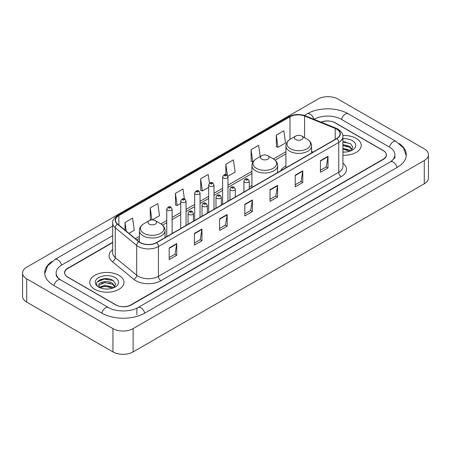 <?xml version="1.0" encoding="UTF-8"?>
<svg xmlns="http://www.w3.org/2000/svg" width="451" height="451" viewBox="0 0 451 451"><rect width="100%" height="100%" fill="white"/><g stroke="black" fill="none" stroke-linecap="round" stroke-linejoin="round"><path stroke-width="0.68" d="M251.94 185.502A18.897 10.909 0 0 0 249.273 187.272M285.923 165.883A18.897 10.909 0 0 0 280.607 170.867M112.671 242.61L67.819 268.508A10.694 6.173 0 0 0 64.685 272.872A10.694 6.173 0 0 0 67.819 277.241L115.715 304.893A10.694 6.173 0 0 0 130.841 304.893L383.181 159.203A10.694 6.173 0 0 0 386.315 154.84A10.694 6.173 0 0 0 383.181 150.471L335.285 122.819A10.694 6.173 0 0 0 321.304 122.244M391.316 161.278A19.252 11.117 0 0 0 394.873 154.84A19.252 11.117 0 0 0 389.23 146.981L341.334 119.329A19.252 11.117 0 0 0 314.11 119.329L314.099 119.335M112.671 235.625L61.77 265.013A19.252 11.117 0 0 0 56.127 272.872A19.252 11.117 0 0 0 59.684 279.31M112.942 328.616A14.263 8.231 0 0 0 133.107 328.616L424.273 160.517A14.263 8.231 0 0 0 428.45 154.693A14.263 8.231 0 0 0 424.273 148.869L338.058 99.096A14.263 8.231 0 0 0 317.893 99.096L26.727 267.201A14.263 8.231 0 0 0 22.55 273.018A14.263 8.231 0 0 0 26.727 278.842L112.942 328.616L112.942 351.904A14.263 8.231 0 0 0 133.107 351.904L424.273 183.799A14.263 8.231 0 0 0 428.45 177.982L428.45 154.693M22.55 273.018L22.55 296.307A14.263 8.231 0 0 0 26.727 302.131L112.942 351.904M51.809 261.552A30.662 17.702 0 0 0 44.722 272.872A30.662 17.702 0 0 0 53.703 285.393L101.599 313.045A30.662 17.702 0 0 0 144.957 313.045L397.297 167.355A30.662 17.702 0 0 0 406.278 154.84A30.662 17.702 0 0 0 399.191 143.519M108.319 278.803A14.263 8.231 0 0 0 99.97 279.795M345.534 141.845A14.263 8.231 0 0 0 342.918 141.834M356.211 138.395A17.11 9.883 0 0 0 342.833 135.525A17.11 9.883 0 0 1 356.211 138.395A17.11 9.883 0 0 1 361.223 145.38A17.11 9.883 0 0 0 356.211 138.395M118.991 275.347A17.11 9.883 0 0 0 100.342 273.205A17.11 9.883 0 0 0 89.777 282.332A17.11 9.883 0 0 0 94.789 289.322A17.11 9.883 0 0 0 113.438 291.464A17.11 9.883 0 0 0 124.002 282.332A17.11 9.883 0 0 0 118.991 275.347A17.11 9.883 0 0 0 100.342 273.205A17.11 9.883 0 0 0 89.777 282.332A17.11 9.883 0 0 0 94.789 289.322A17.11 9.883 0 0 0 113.438 291.464A17.11 9.883 0 0 0 124.002 282.332A17.11 9.883 0 0 0 118.991 275.347M336.722 129.149A11.41 6.585 180 0 1 340.065 133.806A11.41 6.585 180 0 1 336.722 138.463L156.429 242.559A11.41 6.585 180 0 1 139.015 241.68L117.587 224.012A11.41 6.585 180 0 1 115.524 220.229A11.41 6.585 180 0 1 118.867 215.572L289.987 116.781A11.41 6.585 180 0 1 304.594 116.042L335.2 128.411A11.41 6.585 180 0 1 336.722 129.149M336.925 129.031A11.692 6.754 0 0 0 335.364 128.276L304.758 115.907A11.692 6.754 0 0 0 289.784 116.662L118.664 215.46A11.692 6.754 0 0 0 117.356 224.102L138.784 241.77A11.692 6.754 0 0 0 156.627 242.672L336.925 138.581A11.692 6.754 0 0 0 336.925 129.031M169.181 247.971L169.181 259.613L176.747 255.249L176.747 243.608L169.181 247.971M169.181 257.549L175.011 254.184L176.713 243.991A2.853 1.646 -120 0 0 176.747 243.608M174.954 254.217L176.747 255.249M194.392 233.415L194.392 245.062L201.952 240.693L201.952 229.052L194.392 233.415M194.392 242.993L200.216 239.633L201.924 229.435A2.853 1.646 -120 0 0 201.952 229.052M200.165 239.661L201.952 240.693M219.603 218.865L219.603 230.506L227.163 226.143L227.163 214.496L219.603 218.865M219.603 228.443L225.427 225.077L227.135 214.885A2.853 1.646 -120 0 0 227.163 214.496M225.376 225.105L227.163 226.143M320.435 160.646L320.435 172.288L328.001 167.924L328.001 156.277L320.435 160.646M320.435 170.224L326.265 166.859L327.967 156.666A2.853 1.646 -120 0 0 328.001 156.277M326.208 166.893L328.001 167.924M295.23 175.202L295.23 186.844L302.79 182.475L302.79 170.833L295.23 175.202M295.23 184.78L301.054 181.415L302.762 171.222A2.853 1.646 -120 0 0 302.79 170.833M301.003 181.443L302.79 182.475M270.019 189.753L270.019 201.4L277.579 197.031L277.579 185.389L270.019 189.753M270.019 199.331L275.843 195.971L277.551 185.773A2.853 1.646 -120 0 0 277.579 185.389M275.792 195.999L277.579 197.031M244.808 204.309L244.808 215.95L252.374 211.587L252.374 199.945L244.808 204.309M244.808 213.887L250.638 210.521L252.34 200.329A2.853 1.646 -120 0 0 252.374 199.945M250.581 210.555L252.374 211.587M342.918 155.234A17.11 9.883 0 0 0 361.223 145.38A17.11 9.883 0 0 1 342.918 155.234M112.671 242.322L67.689 268.289A10.694 6.173 0 0 0 64.561 272.658A10.694 6.173 0 0 0 67.689 277.021L116.093 304.966A10.694 6.173 0 0 0 131.218 304.966L383.311 159.423A10.694 6.173 0 0 0 386.439 155.059A10.694 6.173 0 0 0 383.311 150.69L334.907 122.745A10.694 6.173 0 0 0 321.022 122.131M152.224 219.913L159.496 215.719L157.788 203.553L150.228 207.917L150.346 219.49M128.93 233.364L134.285 230.269L132.577 218.104L125.017 222.473L125.017 230.134M227.879 176.24L235.123 172.056L233.415 159.891L225.855 164.254L225.855 174.61M260.199 156.565L258.626 145.335L251.06 149.698L251.184 161.272M276.271 135.148L277.979 147.314L285.539 142.944L283.831 130.779L276.271 135.148L276.395 146.722M184.386 198.902L182.999 188.997L175.433 193.366L175.557 204.934M209.444 183.269L208.204 174.441L200.644 178.81L200.768 190.384M200.644 178.81L202.352 190.976L208.661 187.334M202.352 190.976L200.644 190.339M225.855 164.254L227.422 175.439M251.06 149.698L252.769 161.864L253.231 161.599M252.769 161.864L251.06 161.227M277.979 147.314L276.271 146.676M175.433 193.366L177.142 205.532L180.727 203.457M177.142 205.532L175.433 204.889M151.564 219.947L150.228 219.445M150.228 207.917L151.908 219.925M125.017 222.473L126.235 231.137M342.918 151.959L344.88 152.077M342.918 148.266L349.807 150.132L350.748 150.888M342.918 149.191L349.976 151.17M342.918 144.568L349.807 146.434L352.124 149.631M342.918 145.493L349.807 147.359L351.938 149.873M342.918 152.055A11.625 6.709 0 0 0 352.327 150.127A11.625 6.709 0 0 0 352.327 140.633A11.625 6.709 0 0 0 342.918 138.705M351.025 150.775L352.845 147.195L350.54 143.728L342.918 141.648M342.918 142.003L350.388 143.621M342.918 145.701L347.811 146.338M342.918 149.399L347.811 150.036M295.732 139.539A4.279 2.469 0 0 0 301.781 139.539A4.279 2.469 0 0 0 301.781 136.05L307.092 139.117A11.788 6.804 0 0 0 307.092 139.117A11.788 6.804 0 0 1 307.092 148.74A11.788 6.804 0 0 1 290.421 148.74A11.788 6.804 0 0 1 290.421 139.117C287.518 140.842 286.019 143.13 285.923 145.989A12.837 7.408 0 0 0 289.683 151.226A12.837 7.408 0 0 0 303.67 152.833A12.837 7.408 0 0 0 311.59 145.989C311.494 143.13 310 140.842 307.097 139.117L301.781 136.05A4.279 2.469 0 0 0 295.732 136.05A4.279 2.469 0 0 0 295.732 139.539M261.749 159.164A4.279 2.469 0 0 0 267.798 159.164A4.279 2.469 0 0 0 267.798 155.668L273.114 158.735A11.788 6.804 0 0 1 273.114 168.364A11.788 6.804 0 0 1 256.439 168.364A11.788 6.804 0 0 1 256.439 158.735C253.535 160.46 252.036 162.749 251.94 165.607A12.837 7.408 0 0 0 255.7 170.844A12.837 7.408 0 0 0 269.687 172.451A12.837 7.408 0 0 0 277.607 165.607C277.517 162.749 276.018 160.46 273.114 158.735L267.798 155.668A4.279 2.469 0 0 0 261.749 155.668A4.279 2.469 0 0 0 261.749 159.164M149.219 224.13A4.279 2.469 0 0 0 155.268 224.13A4.279 2.469 0 0 0 155.268 220.64L160.579 223.707A11.788 6.804 0 0 1 160.579 233.33A11.788 6.804 0 0 1 143.908 233.33A11.788 6.804 0 0 1 143.903 223.707C141 225.432 139.506 227.721 139.41 230.579A12.837 7.408 0 0 0 143.17 235.817A12.837 7.408 0 0 0 157.157 237.423A12.837 7.408 0 0 0 165.077 230.579C164.981 227.721 163.482 225.432 160.579 223.707L155.268 220.64A4.279 2.469 0 0 0 149.219 220.64A4.279 2.469 0 0 0 149.219 224.13M104.942 288.95L107.659 289.029M99.615 287.248L104.807 285.263L112.592 287.084L113.534 287.845M100.094 287.744L104.807 286.188L112.761 288.127M99.699 287.608L98.865 285.652A8.062 4.651 0 0 0 100.167 287.806M114.904 286.588L112.592 283.391C107.75 279.778 97.799 282.01 98.865 285.652L98.831 285.297M98.882 285.765L99.107 285.167L104.807 282.495L112.592 284.31L114.723 286.825M113.81 287.727L115.631 284.153L113.325 280.68C105.168 274.817 90.674 282.546 99.045 287.281L99.462 287.535M115.112 277.59A11.625 6.709 0 0 0 98.673 277.59A11.625 6.709 0 0 0 98.673 287.078A11.625 6.709 0 0 0 115.112 287.078A11.625 6.709 0 0 0 115.112 277.59M97.343 281.847L104.17 279.045L113.167 280.578M101.61 283.205L104.17 282.743L110.596 283.296M101.61 286.904L104.17 286.441L110.596 286.988M144.743 313.169A5.705 3.292 -120 0 0 138.074 307.52C131.055 312.058 115.495 312.058 108.482 307.52L60.586 279.868C60.017 279.659 57.238 277.765 56.364 275.758L56.127 274.62M101.813 313.169A5.705 3.292 -60 0 1 105.63 307.802A5.705 3.292 -60 0 1 108.482 307.52M53.917 285.517A5.705 3.292 -60 0 1 57.734 280.15A5.705 3.292 -60 0 1 60.586 279.868M44.75 273.678L47.592 265.921L54.881 259.494A5.705 3.292 60 0 1 61.556 265.143M304.374 115.45L307.227 113.804A5.705 3.292 60 0 1 313.834 119.227M307.227 113.804C318.35 107.186 337.094 107.186 348.223 113.804A5.705 3.292 120 0 0 341.548 119.447M348.223 113.804L396.119 141.456A5.705 3.292 120 0 0 389.444 147.105M397.083 167.479A5.705 3.292 -120 0 0 390.414 161.836L138.074 307.52M133.107 351.904L133.107 328.616M26.727 302.131L26.727 278.842M424.273 183.799L424.273 160.517M136.89 314.792L136.89 308.388M342.918 163.144A17.826 10.294 180 0 1 341.26 176.595L160.968 280.691A3.563 2.058 60 0 1 158.442 276.322L338.74 172.231A14.263 8.231 0 0 0 342.918 166.408L342.918 136.602A14.263 8.231 180 0 1 338.74 142.426A3.563 2.058 -120 0 0 336.925 138.581M160.968 280.691A17.826 10.294 180 0 1 135.757 280.691A17.826 10.294 180 0 1 133.761 279.316L112.333 261.648A17.826 10.294 180 0 1 112.671 249.566M138.277 276.322A14.263 8.231 0 0 0 158.442 276.322L158.442 246.517A14.263 8.231 180 0 1 136.681 245.417L115.253 227.749A14.263 8.231 180 0 1 112.671 223.025L112.671 252.831A14.263 8.231 0 0 0 115.253 257.555L136.681 275.223A14.263 8.231 0 0 0 138.277 276.322M342.918 136.602C343.391 134.375 341.751 131.889 338.002 129.149L336.125 128.236A3.563 1.669 112 0 0 335.364 128.276M336.125 128.236L305.524 115.868C299.616 113.776 294.013 114.08 288.708 116.775A3.563 2.058 60 0 1 289.784 116.662M118.664 215.46A3.563 2.058 -120 0 0 117.587 215.572C113.883 218.233 112.248 220.719 112.671 223.025M117.356 224.102A3.563 2.385 129.5 0 0 115.253 227.749L115.253 257.555A3.563 2.385 -50.5 0 1 112.333 261.648M305.524 115.868A3.563 1.669 112 0 0 304.758 115.907M138.784 241.77A3.563 2.385 129.5 0 0 136.681 245.417L136.681 275.223A3.563 2.385 -50.5 0 1 133.761 279.316M156.627 242.672A3.563 2.058 60 0 1 158.442 246.517L338.74 142.426L338.74 172.231A3.563 2.058 60 0 0 341.26 176.595M118.867 215.572L118.867 225.06M335.2 128.411L335.2 139.342M304.594 116.042L304.594 137.673M313.124 152.088L311.59 151.468M289.987 116.781L289.987 139.382M285.923 151.728L273.441 158.932M251.94 171.346L227.975 185.181M222.625 188.27L214.005 193.248M208.661 196.332L200.041 201.309M194.691 204.399L186.077 209.371M180.727 212.46L172.107 217.438M166.763 220.522L160.911 223.905M139.41 236.313L135.351 238.658M244.808 204.675L252.34 200.329M270.019 190.125L277.551 185.773M295.23 175.569L302.762 171.222M320.435 161.013L327.967 156.666M219.603 219.231L227.135 214.885M194.392 233.787L201.924 229.435M169.181 248.343L176.713 243.991M244.707 182.187A2.672 1.545 180 0 1 243.923 181.093C244.611 178.9 246.009 178.263 248.123 179.188L249.273 181.093A2.672 1.545 180 0 1 247.622 182.52A2.672 1.545 180 0 1 244.707 182.187M247.233 179.272A0.891 0.513 0 0 0 245.97 179.272A0.891 0.513 0 0 0 245.97 180.005A0.891 0.513 0 0 0 247.233 180.005A0.891 0.513 0 0 0 247.233 179.272M230.743 190.249A2.672 1.545 180 0 1 229.959 189.155C230.641 186.962 232.04 186.325 234.154 187.25L235.309 189.155A2.672 1.545 180 0 1 233.657 190.581A2.672 1.545 180 0 1 230.743 190.249M233.263 187.34A0.891 0.513 0 0 0 232.006 187.34A0.891 0.513 0 0 0 232.006 188.067A0.891 0.513 0 0 0 233.263 188.067A0.891 0.513 0 0 0 233.263 187.34M216.779 198.31A2.672 1.545 180 0 1 215.995 197.222C216.677 195.029 218.075 194.392 220.189 195.311L221.34 197.222A2.672 1.545 180 0 1 219.693 198.649A2.672 1.545 180 0 1 216.779 198.31M219.299 195.401A0.891 0.513 0 0 0 218.036 195.401A0.891 0.513 0 0 0 218.036 196.129A0.891 0.513 0 0 0 219.299 196.129A0.891 0.513 0 0 0 219.299 195.401M202.809 206.378A2.672 1.545 180 0 1 202.031 205.284C202.713 203.091 204.111 202.454 206.225 203.378L207.375 205.284A2.672 1.545 180 0 1 205.724 206.71A2.672 1.545 180 0 1 202.809 206.378M205.335 203.463A0.891 0.513 0 0 0 204.072 203.463A0.891 0.513 0 0 0 204.072 204.19A0.891 0.513 0 0 0 205.335 204.19A0.891 0.513 0 0 0 205.335 203.463M188.845 214.439A2.672 1.545 180 0 1 188.061 213.346C188.744 211.153 190.147 210.516 192.256 211.44L193.411 213.346A2.672 1.545 180 0 1 191.76 214.772A2.672 1.545 180 0 1 188.845 214.439M191.365 211.525A0.891 0.513 0 0 0 190.108 211.525A0.891 0.513 0 0 0 190.108 212.258A0.891 0.513 0 0 0 191.365 212.258A0.891 0.513 0 0 0 191.365 211.525M227.975 201.253L227.975 176.86A2.672 1.545 180 0 1 226.323 178.286A2.672 1.545 180 0 1 223.408 177.953A2.672 1.545 180 0 1 222.625 176.86L222.625 204.337M224.666 175.766A0.891 0.513 0 0 0 225.928 175.766A0.891 0.513 0 0 0 225.928 175.039A0.891 0.513 0 0 0 224.666 175.039A0.891 0.513 0 0 0 224.666 175.766M214.005 209.315L214.005 184.921A2.672 1.545 180 0 1 212.353 186.348A2.672 1.545 180 0 1 209.444 186.015A2.672 1.545 180 0 1 208.661 184.921L208.661 212.404M210.702 183.833A0.891 0.513 0 0 0 211.964 183.833A0.891 0.513 0 0 0 211.964 183.1A0.891 0.513 0 0 0 210.702 183.1A0.891 0.513 0 0 0 210.702 183.833M200.041 217.376L200.041 192.983A2.672 1.545 180 0 1 198.389 194.409A2.672 1.545 180 0 1 195.475 194.077A2.672 1.545 180 0 1 194.691 192.983L194.691 220.466M196.737 191.895A0.891 0.513 0 0 0 197.995 191.895A0.891 0.513 0 0 0 197.995 191.168A0.891 0.513 0 0 0 196.737 191.168A0.891 0.513 0 0 0 196.737 191.895M186.077 225.438L186.077 201.05A2.672 1.545 180 0 1 184.425 202.476A2.672 1.545 180 0 1 181.511 202.138A2.672 1.545 180 0 1 180.727 201.05L180.727 228.527M182.773 199.956A0.891 0.513 0 0 0 184.031 199.956A0.891 0.513 0 0 0 184.031 199.229A0.891 0.513 0 0 0 182.773 199.229A0.891 0.513 0 0 0 182.773 199.956M172.107 233.505L172.107 209.112A2.672 1.545 180 0 1 170.461 210.538A2.672 1.545 180 0 1 167.546 210.205A2.672 1.545 180 0 1 166.763 209.112L166.763 236.589M168.804 208.018A0.891 0.513 0 0 0 170.066 208.018A0.891 0.513 0 0 0 170.066 207.291A0.891 0.513 0 0 0 168.804 207.291A0.891 0.513 0 0 0 168.804 208.018M54.881 259.494L112.671 226.126M406.25 155.64L403.408 147.883L396.119 141.456M394.873 156.587C395.668 157.162 394.18 158.91 390.414 161.836M288.708 116.775L117.587 215.572M285.923 153.898L275.071 160.161M251.94 173.517L227.975 187.351M222.625 190.44L214.005 195.418M208.661 198.502L200.041 203.48M194.691 206.569L186.077 211.542M180.727 214.631L172.107 219.609M166.763 222.693L162.535 225.134M139.41 238.483L136.901 239.932M311.59 152.974L311.59 145.989M285.923 167.795L285.923 145.989M295.732 136.05L290.421 139.117M277.607 172.592L277.607 165.607M251.94 187.413L251.94 165.607M261.749 155.668L256.439 158.735M165.077 237.564L165.077 230.579M139.41 241.984L139.41 230.579M149.219 220.64L143.903 223.707M243.923 192.041L243.923 181.093M249.273 188.952L249.273 181.093M229.959 200.103L229.959 189.155M235.309 197.014L235.309 189.155M215.995 208.165L215.995 197.222M221.34 205.081L221.34 197.222M202.031 216.232L202.031 205.284M207.375 213.143L207.375 205.284M188.061 224.294L188.061 213.346M193.411 221.204L193.411 213.346M227.975 176.86L226.819 174.949C225.269 173.832 223.871 174.469 222.625 176.86M214.005 184.921L212.855 183.016C211.305 181.894 209.907 182.531 208.661 184.921M200.041 192.983L198.891 191.077C197.335 189.956 195.937 190.593 194.691 192.983M186.077 201.05L184.921 199.139C183.371 198.023 181.973 198.654 180.727 201.05M172.107 209.112L170.957 207.206C169.407 206.084 168.009 206.721 166.763 209.112"/></g></svg>
